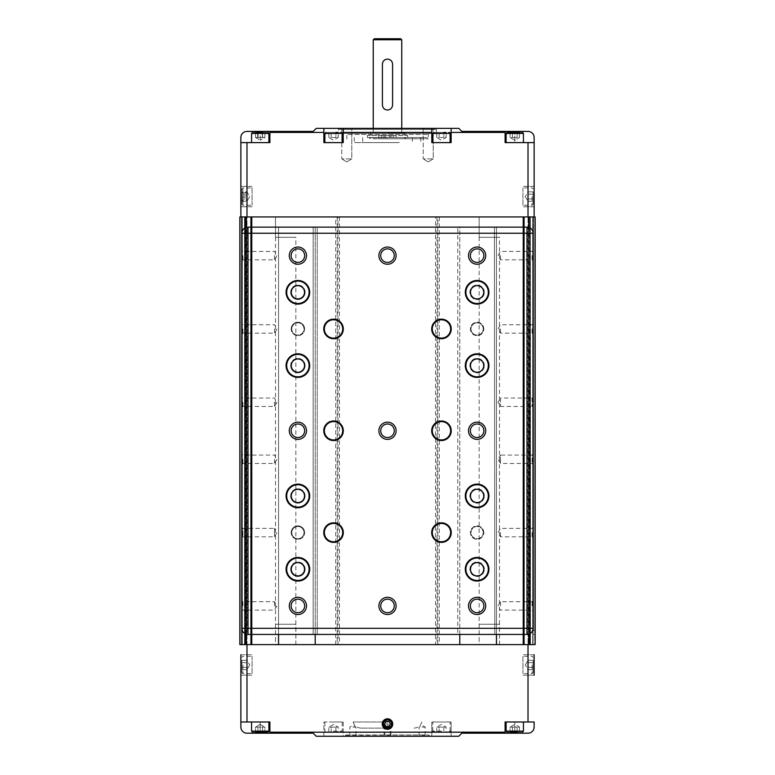 <?xml version="1.0" encoding="UTF-8"?>
<svg xmlns="http://www.w3.org/2000/svg" width="775" height="775" viewBox="0 0 775 775"><rect width="100%" height="100%" fill="white"/><g stroke="black" fill="none" stroke-linecap="round" stroke-linejoin="round"><path stroke-width="0.58" stroke-dasharray="3.88 2.91" d="M275.493 237.305L295.856 237.305L275.493 237.305L275.493 216.942L295.856 216.942L275.493 216.942L295.856 216.942L275.493 216.942L275.493 644.606L295.856 644.606L275.493 644.606L295.856 644.606L295.856 624.243L275.493 624.243L295.856 624.243M479.144 237.305L499.507 237.305L479.144 237.305L479.144 216.942L499.507 216.942L479.144 216.942L499.507 216.942L479.144 216.942L479.144 644.606L499.507 644.606L479.144 644.606L499.507 644.606L499.507 624.243L479.144 624.243L499.507 624.243M315.202 227.123L278.545 227.123L278.545 644.606L315.202 644.606L315.202 227.123L315.202 634.425M496.455 227.123L459.798 227.123L459.798 644.606L496.455 644.606L496.455 227.123L496.455 634.425L457.763 634.425L457.763 227.123L496.455 227.123L496.455 634.425L496.455 227.123L527 227.123A6.113 6.113 0 0 1 533.113 233.236L533.113 628.312A6.113 6.113 0 0 1 527 634.425L496.455 634.425M337.183 216.942L337.183 644.606L239.853 644.606L250.645 644.606L239.853 644.606L245.559 644.606L239.853 644.606L239.853 216.942L252.069 216.942L239.853 216.942L239.853 644.606L239.853 216.942L535.147 216.942L528.627 216.942L535.147 216.942L535.147 644.606L437.817 644.606L437.817 216.942M532.706 644.606L529.441 644.606L532.706 644.606L532.706 216.942L532.706 644.606M528.627 644.606L528.017 644.606L528.627 644.606L528.424 216.942L528.627 644.606M496.455 644.606L528.017 644.606L528.017 216.942L528.017 644.606L240.87 644.606L246.983 644.606L246.983 216.942L246.373 216.942L246.983 216.942L246.983 644.606L278.545 644.606M251.052 644.606L251.052 216.942L251.052 644.606M251.458 644.606L252.069 644.606L251.458 644.606L251.458 216.942L251.458 644.606M337.183 644.606L338.026 644.606L338.026 216.942M339.469 216.942L339.469 644.606L338.026 644.606M339.469 644.606L435.531 644.606L435.531 216.942M436.974 216.942L436.974 644.606L435.531 644.606M436.974 644.606L437.817 644.606M534.74 644.606L530.458 644.606L534.74 644.606L534.74 216.942L530.458 216.942L534.74 216.942L535.147 634.425L535.147 630.792L533.52 630.608L534.74 630.608L534.74 216.942L534.74 644.606M530.052 644.606L530.458 216.942L529.645 216.942L530.052 644.606M529.645 644.606L523.948 644.606L529.645 644.606L529.645 216.942L524.355 216.942L529.645 216.942L529.645 644.606M523.542 644.606L522.931 644.606L523.542 644.606L523.542 216.942L524.355 216.942L523.338 216.942L523.542 644.606M522.931 216.942L522.931 644.606L522.931 216.942M241.887 216.942L241.887 644.606L241.887 216.942M245.966 216.942L245.966 644.606M244.948 216.942L244.948 644.606L244.948 216.942M252.069 216.942L252.069 644.606L252.069 216.942M239.853 216.942L239.853 644.606L239.853 216.942M535.147 644.606L535.147 216.942L535.147 644.606M459.798 634.425L459.798 227.123M533.055 634.425L533.055 644.606L533.113 630.792L533.055 634.425L535.147 634.425L533.055 634.425M533.113 216.942L533.113 633.156L533.113 216.942M278.545 227.123L278.545 634.425L278.545 227.123L317.237 227.123L317.237 634.425L313.168 634.425L313.168 227.123L313.168 634.425L278.545 634.425L278.545 227.123L248 227.123A6.113 6.113 0 0 0 241.887 233.236L241.887 628.312A6.113 6.113 0 0 0 248 634.425L278.545 634.425M523.948 216.942L523.948 644.606L523.948 216.942M529.034 644.606L529.034 216.942M494.411 227.123L494.828 634.425L494.411 227.123M484.336 495.942A7.227 7.227 0 0 0 473.486 489.684A7.227 7.227 0 0 0 473.486 502.2A7.227 7.227 0 0 0 484.336 495.942A7.227 7.227 0 0 1 473.486 502.2A7.227 7.227 0 0 1 473.486 489.684A7.227 7.227 0 0 1 484.336 495.942M484.336 569.257A7.227 7.227 0 0 0 473.486 562.999A7.227 7.227 0 0 0 473.486 575.515A7.227 7.227 0 0 0 484.336 569.257A7.227 7.227 0 0 1 473.486 575.515A7.227 7.227 0 0 1 473.486 562.999A7.227 7.227 0 0 1 484.336 569.257M484.336 365.606A7.227 7.227 0 0 0 473.486 359.348A7.227 7.227 0 0 0 473.486 371.864A7.227 7.227 0 0 0 484.336 365.606A7.227 7.227 0 0 1 473.486 371.864A7.227 7.227 0 0 1 473.486 359.348A7.227 7.227 0 0 1 484.336 365.606M484.336 292.291A7.227 7.227 0 0 0 473.486 286.033A7.227 7.227 0 0 0 473.486 298.559A7.227 7.227 0 0 0 484.336 292.291A7.227 7.227 0 0 1 473.486 298.559A7.227 7.227 0 0 1 473.486 286.033A7.227 7.227 0 0 1 484.336 292.291M483.823 532.599A6.723 6.723 0 0 0 473.748 526.777A6.723 6.723 0 0 0 473.748 538.422A6.723 6.723 0 0 0 483.823 532.599A6.723 6.723 0 0 1 473.748 538.422A6.723 6.723 0 0 1 473.748 526.777A6.723 6.723 0 0 1 483.823 532.599M483.823 328.949A6.723 6.723 0 0 0 473.748 323.127A6.723 6.723 0 0 0 473.748 334.771A6.723 6.723 0 0 0 483.823 328.949A6.723 6.723 0 0 1 473.748 334.771A6.723 6.723 0 0 1 473.748 323.127A6.723 6.723 0 0 1 483.823 328.949M304.614 328.949A6.723 6.723 0 0 0 297.891 322.226A6.723 6.723 0 0 0 291.177 328.949A6.723 6.723 0 0 0 297.891 335.672A6.723 6.723 0 0 0 304.614 328.949M304.614 532.599A6.723 6.723 0 0 0 297.891 525.876A6.723 6.723 0 0 0 291.177 532.599A6.723 6.723 0 0 0 297.891 539.322A6.723 6.723 0 0 0 304.614 532.599M305.127 569.257A7.227 7.227 0 0 0 297.891 562.03A7.227 7.227 0 0 0 290.664 569.257A7.227 7.227 0 0 0 297.891 576.484A7.227 7.227 0 0 0 305.127 569.257M305.127 292.291A7.227 7.227 0 0 0 297.891 285.064A7.227 7.227 0 0 0 290.664 292.291A7.227 7.227 0 0 0 297.891 299.528A7.227 7.227 0 0 0 305.127 292.291M305.127 365.606A7.227 7.227 0 0 0 297.891 358.379A7.227 7.227 0 0 0 290.664 365.606A7.227 7.227 0 0 0 297.891 372.833A7.227 7.227 0 0 0 305.127 365.606M305.127 495.942A7.227 7.227 0 0 0 297.891 488.715A7.227 7.227 0 0 0 290.664 495.942A7.227 7.227 0 0 0 297.891 503.169A7.227 7.227 0 0 0 305.127 495.942M317.237 634.425L317.237 227.123L457.763 227.123L457.763 634.425L317.237 634.425M290.664 495.942A7.227 7.227 0 0 1 301.514 489.684A7.227 7.227 0 0 1 301.514 502.2A7.227 7.227 0 0 1 290.664 495.942M290.664 365.606A7.227 7.227 0 0 1 301.514 359.348A7.227 7.227 0 0 1 301.514 371.864A7.227 7.227 0 0 1 290.664 365.606M290.664 292.291A7.227 7.227 0 0 1 301.514 286.033A7.227 7.227 0 0 1 301.514 298.559A7.227 7.227 0 0 1 290.664 292.291M290.664 569.257A7.227 7.227 0 0 1 301.514 562.999A7.227 7.227 0 0 1 301.514 575.515A7.227 7.227 0 0 1 290.664 569.257M533.113 459.284L533.113 464.516L533.113 454.063L532.096 455.08L532.096 463.498L532.096 455.08L500.524 455.08L500.524 463.498L500.524 455.08L497.996 459.284L500.524 463.498L532.096 463.498L533.113 464.516M533.113 532.599L533.113 537.831L533.113 532.599M533.113 605.914L533.113 600.683L533.113 605.914M533.113 402.264L533.113 397.032L532.096 398.059L532.096 406.478L532.096 398.059L500.524 398.059L500.524 406.478L500.524 398.059L497.996 402.264L500.524 406.478L532.096 406.478L533.113 407.495M533.113 328.949L533.113 334.18L533.113 328.949M533.113 255.634L533.113 260.865L533.113 255.634M532.096 255.634L532.096 259.848L532.096 255.634M500.524 255.634L500.524 259.848L500.524 255.634M532.096 532.599L532.096 536.813L532.096 532.599M500.524 532.599L500.524 536.813L500.524 532.599M532.096 328.949L532.096 333.163L532.096 328.949M500.524 328.949L500.524 333.163L500.524 328.949M532.096 605.914L532.096 601.7L532.096 605.914M500.524 605.914L500.524 601.7L500.524 605.914M242.904 459.284L242.904 463.498L242.904 459.284M241.887 459.284L241.887 464.516L241.887 459.284M241.887 328.949L241.887 334.18L241.887 328.949M241.887 402.264L241.887 397.032L241.887 402.264M241.887 255.634L241.887 260.865L241.887 255.634M241.887 605.914L241.887 600.683L241.887 605.914M241.887 537.831L242.904 536.813L274.476 536.813L277.004 532.599L274.476 528.395L274.476 536.813L274.476 528.395L242.904 528.395L242.904 536.813L242.904 528.395L241.887 527.368L241.887 532.599M274.476 459.284L274.476 463.498L274.476 459.284M242.904 328.949L242.904 333.163L242.904 328.949M274.476 328.949L274.476 333.163L274.476 328.949M242.904 402.264L242.904 406.478L242.904 402.264M274.476 402.264L274.476 406.478L274.476 402.264M242.904 605.914L242.904 601.7L242.904 605.914M274.476 605.914L274.476 601.7L274.476 605.914M242.904 255.634L242.904 259.848L242.904 255.634M274.476 255.634L274.476 259.848L274.476 255.634M291.274 495.942A6.617 6.617 0 0 0 301.204 501.677A6.617 6.617 0 0 0 301.204 490.207A6.617 6.617 0 0 0 291.274 495.942M483.726 292.291A6.617 6.617 0 0 0 473.796 286.566A6.617 6.617 0 0 0 473.796 298.026A6.617 6.617 0 0 0 483.726 292.291M483.726 365.606A6.617 6.617 0 0 0 473.796 359.871A6.617 6.617 0 0 0 473.796 371.341A6.617 6.617 0 0 0 483.726 365.606M291.274 365.606A6.617 6.617 0 0 0 301.204 371.341A6.617 6.617 0 0 0 301.204 359.871A6.617 6.617 0 0 0 291.274 365.606M291.274 292.291A6.617 6.617 0 0 0 301.204 298.026A6.617 6.617 0 0 0 301.204 286.566A6.617 6.617 0 0 0 291.274 292.291M483.726 569.257A6.617 6.617 0 0 0 473.796 563.522A6.617 6.617 0 0 0 473.796 574.992A6.617 6.617 0 0 0 483.726 569.257M483.726 495.942A6.617 6.617 0 0 0 473.796 490.207A6.617 6.617 0 0 0 473.796 501.677A6.617 6.617 0 0 0 483.726 495.942M291.274 569.257A6.617 6.617 0 0 0 301.204 574.992A6.617 6.617 0 0 0 301.204 563.522A6.617 6.617 0 0 0 291.274 569.257M380.728 430.774A6.772 6.772 0 0 0 390.881 436.635A6.772 6.772 0 0 0 390.881 424.913A6.772 6.772 0 0 0 380.728 430.774M470.338 430.774A6.772 6.772 0 0 0 480.49 436.635A6.772 6.772 0 0 0 480.49 424.913A6.772 6.772 0 0 0 470.338 430.774M291.129 430.774A6.772 6.772 0 0 0 301.281 436.635A6.772 6.772 0 0 0 301.281 424.913A6.772 6.772 0 0 0 291.129 430.774M291.129 605.914A6.772 6.772 0 0 0 301.281 611.775A6.772 6.772 0 0 0 301.281 600.053A6.772 6.772 0 0 0 291.129 605.914M380.728 255.634A6.772 6.772 0 0 0 390.881 261.495A6.772 6.772 0 0 0 390.881 249.773A6.772 6.772 0 0 0 380.728 255.634M380.728 605.914A6.772 6.772 0 0 0 390.881 611.775A6.772 6.772 0 0 0 390.881 600.053A6.772 6.772 0 0 0 380.728 605.914M291.129 255.634A6.772 6.772 0 0 0 301.281 261.495A6.772 6.772 0 0 0 301.281 249.773A6.772 6.772 0 0 0 291.129 255.634M470.338 605.914A6.772 6.772 0 0 0 480.49 611.775A6.772 6.772 0 0 0 480.49 600.053A6.772 6.772 0 0 0 470.338 605.914M470.338 255.634A6.772 6.772 0 0 0 480.49 261.495A6.772 6.772 0 0 0 480.49 249.773A6.772 6.772 0 0 0 470.338 255.634M309.099 365.606A11.199 11.199 0 0 0 292.291 355.909A11.199 11.199 0 0 0 292.291 375.303A11.199 11.199 0 0 0 309.099 365.606M309.099 292.291A11.199 11.199 0 0 0 292.291 282.594A11.199 11.199 0 0 0 292.291 301.998A11.199 11.199 0 0 0 309.099 292.291M309.099 569.257A11.199 11.199 0 0 1 292.291 578.954A11.199 11.199 0 0 1 292.291 559.56A11.199 11.199 0 0 1 309.099 569.257M432.305 532.599A9.164 9.164 0 0 0 446.051 540.533A9.164 9.164 0 0 0 446.051 524.665A9.164 9.164 0 0 0 432.305 532.599M309.099 495.942A11.199 11.199 0 0 1 292.291 505.639A11.199 11.199 0 0 1 292.291 486.245A11.199 11.199 0 0 1 309.099 495.942M432.305 430.774A9.164 9.164 0 0 0 446.051 438.708A9.164 9.164 0 0 0 446.051 422.84A9.164 9.164 0 0 0 432.305 430.774M465.901 292.291A11.199 11.199 0 0 1 482.709 282.594A11.199 11.199 0 0 1 482.709 301.998A11.199 11.199 0 0 1 465.901 292.291M432.305 328.949A9.164 9.164 0 0 0 446.051 336.883A9.164 9.164 0 0 0 446.051 321.015A9.164 9.164 0 0 0 432.305 328.949M465.901 365.606A11.199 11.199 0 0 1 482.709 355.909A11.199 11.199 0 0 1 482.709 375.303A11.199 11.199 0 0 1 465.901 365.606M342.695 430.774A9.164 9.164 0 0 1 328.949 438.708A9.164 9.164 0 0 1 328.949 422.84A9.164 9.164 0 0 1 342.695 430.774M465.901 569.257A11.199 11.199 0 0 0 482.709 578.954A11.199 11.199 0 0 0 482.709 559.56A11.199 11.199 0 0 0 465.901 569.257M342.695 328.949A9.164 9.164 0 0 1 328.949 336.883A9.164 9.164 0 0 1 328.949 321.015A9.164 9.164 0 0 1 342.695 328.949M465.901 495.942A11.199 11.199 0 0 0 482.709 505.639A11.199 11.199 0 0 0 482.709 486.245A11.199 11.199 0 0 0 465.901 495.942M342.695 532.599A9.164 9.164 0 0 1 328.949 540.533A9.164 9.164 0 0 1 328.949 524.665A9.164 9.164 0 0 1 342.695 532.599M291.177 328.949A6.723 6.723 0 0 1 301.252 323.127A6.723 6.723 0 0 1 301.252 334.771A6.723 6.723 0 0 1 291.177 328.949M291.787 328.949A6.113 6.113 0 0 0 300.952 334.238A6.113 6.113 0 0 0 300.952 323.659A6.113 6.113 0 0 0 291.787 328.949A6.113 6.113 0 0 1 300.952 323.659A6.113 6.113 0 0 1 300.952 334.238A6.113 6.113 0 0 1 291.787 328.949M291.177 532.599A6.723 6.723 0 0 1 301.252 526.777A6.723 6.723 0 0 1 301.252 538.422A6.723 6.723 0 0 1 291.177 532.599M291.787 532.599A6.113 6.113 0 0 0 300.952 537.889A6.113 6.113 0 0 0 300.952 527.31A6.113 6.113 0 0 0 291.787 532.599A6.113 6.113 0 0 0 300.952 537.889A6.113 6.113 0 0 0 300.952 527.31A6.113 6.113 0 0 0 291.787 532.599M483.213 328.949A6.113 6.113 0 0 0 474.048 323.659A6.113 6.113 0 0 0 474.048 334.238A6.113 6.113 0 0 0 483.213 328.949A6.113 6.113 0 0 0 474.048 323.659A6.113 6.113 0 0 0 474.048 334.238A6.113 6.113 0 0 0 483.213 328.949M483.213 532.599A6.113 6.113 0 0 1 474.048 537.889A6.113 6.113 0 0 1 474.048 527.31A6.113 6.113 0 0 1 483.213 532.599A6.113 6.113 0 0 0 474.048 527.31A6.113 6.113 0 0 0 474.048 537.889A6.113 6.113 0 0 0 483.213 532.599M275.493 624.243L275.493 644.606L295.856 644.606L295.856 237.305M479.144 624.243L479.144 644.606L499.507 644.606L499.507 237.305M534.13 216.942L240.87 216.942L534.13 216.942L534.13 137.524A6.113 6.113 0 0 0 528.017 131.411L505.106 131.411L505.106 132.428L269.894 132.428L269.894 131.411L313.168 131.411L316.219 128.359L458.781 128.359L461.832 131.411L505.106 131.411L505.106 142.61L534.13 142.61M340.661 128.359L352.877 128.359L340.661 128.359L352.877 128.359L340.661 128.359L341.765 129.454L351.772 129.454L341.765 129.454L340.661 128.359M422.123 128.359L434.339 128.359L422.123 128.359L434.339 128.359L422.123 128.359L423.228 129.454L433.235 129.454L423.228 129.454L422.123 128.359M423.228 129.454L433.235 129.454L423.228 129.454L423.228 158.904L433.235 158.904L423.228 158.904L433.235 158.904L423.228 158.904L423.228 129.454M341.765 129.454L351.772 129.454L341.765 129.454L341.765 158.904L351.772 158.904L341.765 158.904L351.772 158.904L341.765 158.904L341.765 129.454M399.28 142.61L354.262 142.61L399.28 142.61M396.296 142.61L362.7 142.61L396.296 142.61M343.209 128.359L343.209 142.61L323.863 142.61L323.863 128.359M333.531 142.61L342.192 142.61L333.531 142.61M252.069 187.879L252.069 206.76L252.069 187.879M252.069 189.73L252.069 205.23L252.069 189.73M451.137 128.359L451.137 142.61L431.791 142.61L431.791 128.359M449.781 142.61L432.808 142.61L449.781 142.61M522.931 205.278L522.931 186.397L522.931 205.278M522.931 203.428L522.931 187.928L522.931 203.428M428.226 161.907L423.228 158.904L428.226 161.907L433.235 158.904L433.235 129.454L434.339 128.359L433.235 129.454L433.235 158.904L428.226 161.907M346.774 161.907L341.765 158.904L346.774 161.907L351.772 158.904L351.772 129.454L352.877 128.359L351.772 129.454L351.772 158.904L346.774 161.907M385.766 135.48L407.631 135.48L367.369 135.48L385.766 135.48L385.766 137.524L368.968 137.524L406.032 137.524L371.002 137.524L385.766 137.524L385.766 135.48L389.234 135.48L389.234 137.524L407.631 137.524L367.369 137.524L389.234 137.524L389.234 135.48L385.766 135.48M381.271 135.48L384.729 135.48L381.271 135.48L381.271 137.524L384.729 137.524L381.271 137.524M390.271 135.48L393.729 135.48L390.271 135.48L390.271 137.524L393.729 137.524L390.271 137.524M396.151 135.48L396.151 137.524L396.151 135.48M378.849 137.524L378.849 135.48L378.849 137.524M393.729 135.48L393.729 137.524M384.729 135.48L384.729 137.524M387.5 137.727L370.188 137.727L387.5 137.727M378.704 137.524L412.3 137.524L378.704 137.524M381.368 138.744L404.812 138.744L381.368 138.744M373.492 137.524L427.006 137.524L373.492 137.524M373.066 138.744L428.226 138.744L373.066 138.744M375.72 137.524L420.738 137.524L375.72 137.524M241.887 196.579L241.887 204.213L241.887 196.579M241.887 194.225L241.887 201.277L241.887 191.871L241.887 194.225L246.983 194.225L246.983 191.871L246.983 194.225L241.887 194.225M241.887 201.277L246.983 201.277L249.695 196.579L246.983 191.871L241.887 191.871M246.983 198.933L246.983 194.225L246.983 198.933L241.887 198.933L246.983 198.933L246.983 201.277L246.983 198.933M241.887 204.145L241.887 188.945L241.887 204.145M241.887 200.279L241.887 192.219L241.887 200.279L246.983 200.279L246.983 192.219L241.887 192.219M246.983 195.92L241.887 195.92M241.887 197.237L246.983 197.237L246.983 200.938L246.983 200.279L246.983 200.938L241.887 200.938M246.983 197.237L246.983 192.219L246.983 192.878L241.887 192.878M533.113 196.579L533.113 204.213L533.113 196.579M533.113 198.933L533.113 191.871L533.113 201.277L533.113 191.871L528.017 191.871L528.017 198.933L533.113 198.933L533.113 201.277L533.113 198.933L528.017 198.933L528.017 201.277L528.017 194.225L533.113 194.225L533.113 198.933L528.017 198.933L528.017 201.277L533.113 201.277L528.017 201.277L528.017 198.933L533.113 198.933M528.017 194.225L533.113 194.225L533.113 191.871L528.017 191.871L528.017 194.225L528.017 191.871L525.305 196.579L528.017 191.871L528.017 198.933L528.017 194.225L533.113 194.225L528.017 194.225M514.784 132.428L507.141 132.428L522.418 132.428L510.076 132.428L519.482 132.428L510.076 132.428L510.076 137.524L517.128 137.524L517.128 132.428L517.128 137.524L512.43 137.524L512.43 132.428L512.43 137.524L510.076 137.524L512.43 137.524L512.43 132.428L512.43 137.524L510.076 137.524L510.076 132.428L514.784 132.428L514.784 142.61L505.106 142.61L514.784 142.61L514.784 131.411M519.482 137.524L519.482 132.428L519.482 137.524L512.43 137.524L517.128 137.524L517.128 132.428L517.128 137.524L519.482 137.524L514.784 140.236L510.076 137.524L514.784 140.236L519.482 137.524M260.216 132.428L267.859 132.428L252.582 132.428L260.216 132.428L260.216 142.61L240.87 142.61L269.894 142.61L269.894 132.428M257.872 132.428L264.924 132.428L255.517 132.428L257.872 132.428L257.872 137.524L255.517 137.524L257.872 137.524L257.872 132.428M262.764 137.524L255.517 137.524L255.517 132.428L264.914 132.428L264.924 137.524L257.872 137.524L262.57 137.524L262.57 132.428L262.57 137.524L264.924 137.524L260.216 140.236L264.924 137.524L262.764 137.524L262.764 132.428L255.517 132.428L255.517 137.524L260.216 140.236L255.517 137.524L264.914 137.524L264.914 132.428L255.517 132.428M259.799 142.61L268.877 142.61L259.799 142.61M262.367 137.524L262.367 132.428M257.668 137.524L257.668 132.428M258.065 137.524L258.065 132.428M436.761 132.428L446.168 132.428L436.761 132.428L436.761 137.524L443.823 137.524L443.823 132.428L446.168 132.428L446.168 137.524L443.823 137.524L446.168 137.524L441.469 140.236L436.761 137.524L439.115 137.524L439.115 132.428L439.115 137.524L443.823 137.524L443.823 132.428M328.832 132.428L338.239 132.428L328.832 132.428L328.832 137.524L335.885 137.524L335.885 132.428L338.239 132.428L338.239 137.524L335.885 137.524L338.239 137.524L333.531 140.236L328.832 137.524L331.177 137.524L331.177 132.428L331.177 137.524L335.885 137.524L335.885 132.428M269.894 131.411L269.894 142.61L269.894 131.411L246.983 131.411A6.113 6.113 0 0 0 240.87 137.524L240.87 142.61L269.894 142.61L260.216 142.61L260.216 131.411M337.609 128.359L437.391 128.359L337.609 128.359L338.627 129.377L436.373 129.377L338.627 129.377L338.627 133.445L436.373 133.445L338.627 133.445M505.106 132.428L505.106 131.411M240.87 216.942L240.87 142.61M240.87 196.579L240.87 206.76L240.87 196.579M534.13 196.579L534.13 206.76L534.13 196.579M345.757 133.445L429.243 133.445L345.757 133.445L346.774 134.463L428.226 134.463L346.774 134.463L346.774 138.744L347.994 137.524M401.76 39.767L373.24 39.767M374.267 38.75L400.733 38.75M387.5 132.428L370.799 132.428L387.5 132.428M383.896 60.605A5.096 5.096 0 0 0 382.404 64.209L382.404 104.935A5.096 5.096 0 0 0 392.198 106.892A5.096 5.096 0 0 0 392.596 104.935L392.596 64.209A5.096 5.096 0 0 0 385.543 59.51M387.5 133.038L404.812 133.038L387.5 133.038M315.202 644.606L459.798 644.606M528.017 644.606L534.13 644.606L528.017 644.606L528.017 721.99L505.106 721.99L505.106 733.198L461.832 733.198L458.781 736.25L451.137 736.25L451.137 732.181L505.106 732.181M252.069 673.669L252.069 654.788L252.069 673.669M252.069 671.818L252.069 656.318L252.069 671.818M451.137 732.181L451.137 721.99L431.791 721.99L431.791 736.25L343.209 736.25L343.209 721.99L323.863 721.99L323.863 736.25L343.209 736.25L343.209 721.99L323.863 721.99L323.863 736.25L316.219 736.25L313.168 733.198L269.894 733.198L269.894 732.181L323.863 732.181M333.531 721.99L342.192 721.99L333.531 721.99M451.137 721.99L431.791 721.99L431.791 736.25L451.137 736.25L451.137 721.99M449.781 721.99L432.808 721.99L449.781 721.99M522.931 656.28L522.931 675.151L522.931 656.28M522.931 658.13L522.931 673.63L522.931 658.13M383.615 725.642L383.286 724.034A4.214 4.214 0 0 1 387.5 719.82A4.214 4.214 0 0 1 391.714 724.034A4.214 4.214 0 0 1 387.5 728.238A4.214 4.214 0 0 1 383.286 724.034L389.108 727.919M384.565 724.034L386.028 726.572L388.972 726.572L390.435 724.034L388.972 721.486L386.028 721.486L384.565 724.034M252.582 732.181L251.565 731.154L268.877 731.154L251.565 731.154L268.877 731.154L267.859 732.181L252.582 732.181L267.859 732.181L255.517 732.181L257.872 732.181L255.517 732.181L255.517 727.086L262.57 727.086L262.57 732.181L257.872 732.181L264.924 732.181L255.517 732.181L264.924 732.181L264.924 727.086L262.57 727.086L264.924 727.086L262.57 727.086L262.57 732.181L262.57 727.086L257.872 727.086L257.872 732.181L257.872 727.086L255.517 727.086L264.924 727.086L264.924 732.181M260.216 732.181L260.216 721.99L251.565 721.99L268.877 721.99L240.87 721.99L240.87 727.086A6.113 6.113 0 0 0 246.983 733.198L269.894 733.198L269.894 721.99L240.87 721.99L269.894 721.99L260.216 721.99L260.216 733.198M262.57 732.181L262.57 727.086L255.517 727.086L260.216 724.373L255.517 727.086L255.517 732.181M257.872 727.086L257.872 732.181L257.872 727.086M333.531 732.181L341.174 732.181L333.531 732.181M335.885 732.181L328.832 732.181L338.239 732.181L335.885 732.181L335.885 727.086L338.239 727.086L335.885 727.086L335.885 732.181M328.832 732.181L328.832 727.086L333.531 724.373L338.239 727.086L338.239 732.181M331.177 727.086L335.885 727.086L331.177 727.086L331.177 732.181L331.177 727.086L328.832 727.086L331.177 727.086M441.469 732.181L433.826 732.181L441.469 732.181M443.823 732.181L436.761 732.181L446.168 732.181L443.823 732.181L443.823 727.086L446.168 727.086L443.823 727.086L443.823 732.181M436.761 732.181L436.761 727.086L441.469 724.373L446.168 727.086L446.168 732.181M439.115 727.086L443.823 727.086L439.115 727.086L439.115 732.181L439.115 727.086L436.761 727.086L439.115 727.086M514.784 732.181L510.076 732.181L512.43 732.181L510.076 732.181L510.076 727.086L517.128 727.086L517.128 732.181L512.43 732.181L519.482 732.181L507.141 732.181L522.418 732.181L514.784 732.181L514.784 721.99L506.123 721.99L534.13 721.99L505.106 721.99L514.784 721.99L514.784 733.198L528.017 733.198A6.113 6.113 0 0 0 534.13 727.086L534.13 721.99L528.017 721.99M517.128 732.181L517.128 727.086L510.076 727.086L514.784 724.373L519.482 727.086L517.128 727.086L519.482 727.086L519.482 732.181L510.076 732.181L519.482 732.181L519.482 727.086L517.128 727.086L517.128 732.181L517.128 727.086L512.43 727.086L512.43 732.181L512.43 727.086L510.076 727.086L519.482 727.086L514.784 724.373L510.076 727.086L510.076 732.181M512.43 727.086L512.43 732.181L512.43 727.086M346.367 735.233L428.933 734.942L346.067 734.942L344.759 736.25L430.241 736.25L344.759 736.25M422.084 727.086L425.175 727.086L422.084 727.086M422.084 735.233L425.175 735.233L422.084 735.233M387.083 727.086L390.174 727.086L387.083 727.086M387.083 735.233L390.174 735.233L387.083 735.233M352.848 727.086L355.938 727.086L352.848 727.086M352.848 735.233L355.938 735.233L352.848 735.233M387.849 727.086L390.939 727.086L387.849 727.086M387.849 735.233L390.939 735.233L387.849 735.233M533.113 664.969L533.113 672.613L533.113 664.969M533.113 662.625L533.113 669.678L533.113 660.271L533.113 669.678L528.017 669.678L528.017 662.625L533.113 662.625L533.113 660.271L533.113 662.625L528.017 662.625L528.017 660.271L528.017 667.323L533.113 667.323L533.113 662.625L528.017 662.625L528.017 660.271L533.113 660.271L528.017 660.271L528.017 662.625L533.113 662.625M528.017 667.323L533.113 667.323L533.113 669.678L528.017 669.678L528.017 667.323L528.017 669.678L525.305 664.969L528.017 669.678L528.017 662.625L528.017 667.323L533.113 667.323L528.017 667.323M241.887 664.969L241.887 672.613L241.887 664.969M241.887 667.323L241.887 660.271L241.887 669.678L241.887 660.271L246.983 660.271L246.983 667.323L241.887 667.323L241.887 669.678L241.887 667.323L246.983 667.323L246.983 669.678L246.983 662.625L241.887 662.625L241.887 667.323L246.983 667.323L246.983 669.678L241.887 669.678L246.983 669.678L246.983 667.323L241.887 667.323M246.983 662.625L241.887 662.625L241.887 660.271L246.983 660.271L246.983 662.625L246.983 660.271L249.695 664.969L246.983 660.271L246.983 667.323L246.983 662.625L241.887 662.625L246.983 662.625M269.894 732.181L269.894 733.198M343.209 732.181L431.791 732.181M505.106 733.198L505.106 721.99L505.106 733.198L514.784 733.198M240.87 654.788L252.069 654.788L240.87 654.788L240.87 675.151L252.069 675.151L240.87 675.151L240.87 664.969M534.13 654.788L522.931 654.788L534.13 654.788L534.13 675.151L534.13 654.788L534.13 675.151L534.13 654.788L534.13 675.151L522.931 675.151L534.13 675.151M387.791 728.103L361.024 728.103L387.791 728.103M387.878 721.99L353.138 721.99L387.878 721.99M388.507 724.034C386.318 727.473 386.318 720.585 388.507 724.034M383.286 724.034A4.214 4.214 0 0 0 387.5 728.238A4.214 4.214 0 0 0 391.714 724.034A4.214 4.214 0 0 0 387.5 719.82A4.214 4.214 0 0 0 383.286 724.034M245.966 634.076L245.966 227.472M240.26 216.942L240.26 644.606L240.26 216.942M241.48 644.606L241.48 216.942L241.48 644.606M242.294 216.942L242.294 644.606L242.294 216.942M245.559 644.606L245.559 216.942L245.559 644.606M246.373 216.942L246.373 644.606L246.373 216.942M246.576 644.606L246.576 216.942L246.576 644.606M244.542 644.606L244.542 216.942L244.542 644.606M245.355 216.942L245.355 644.606L245.355 216.942M250.645 644.606L250.645 216.942L250.645 644.606M251.662 644.606L251.662 216.942L251.662 644.606M335.74 644.606L335.74 216.942M439.26 216.942L439.26 644.606M533.52 630.608L533.52 216.942L533.52 630.608M530.458 216.942L530.458 644.606L530.458 216.942M524.355 644.606L524.355 216.942L524.355 644.606M523.338 644.606L523.338 216.942L523.338 644.606M529.441 644.606L529.441 216.942L529.441 644.606M528.424 216.942L528.424 644.606L528.424 216.942M529.034 227.472L529.034 634.076M391.859 137.524L391.859 135.48M383.141 135.48L383.141 137.524M242.904 196.579L242.904 205.23L242.904 196.579M242.904 205.152L242.904 187.928L242.904 205.152M532.096 196.579L532.096 205.23L532.096 196.579M522.418 132.428L523.435 133.445L506.123 133.445L514.784 133.445L506.123 133.445L507.141 132.428M260.216 133.445L268.877 133.445L260.216 133.445M267.859 132.428L268.877 133.445L251.565 133.445L252.582 132.428M450.12 133.445L432.808 133.445M342.192 133.445L324.88 133.445M528.017 216.942L528.017 142.61M246.983 142.61L246.983 216.942M333.531 731.154L342.192 731.154L333.531 731.154M441.469 731.154L432.808 731.154L441.469 731.154M507.141 732.181L506.123 731.154L523.435 731.154L506.123 731.154L523.435 731.154L522.418 732.181M532.096 664.969L532.096 673.63L532.096 664.969M242.904 664.969L242.904 673.63L242.904 664.969M246.983 644.606L246.983 721.99M533.113 250.412L532.096 251.429L500.524 251.429L497.996 255.634L500.524 259.848L532.096 259.848L533.113 260.865M533.113 527.368L532.096 528.395L500.524 528.395L497.996 532.599L500.524 536.813L532.096 536.813L533.113 537.831M533.113 323.727L532.096 324.744L500.524 324.744L497.996 328.949L500.524 333.163L532.096 333.163L533.113 334.18M533.113 600.683L532.096 601.7L500.524 601.7L497.996 605.914L500.524 610.128L532.096 610.128L533.113 611.146M241.887 464.516L242.904 463.498L274.476 463.498L277.004 459.284L274.476 455.08L242.904 455.08L241.887 454.063M241.887 334.18L242.904 333.163L274.476 333.163L277.004 328.949L274.476 324.744L242.904 324.744L241.887 323.727M241.887 407.495L242.904 406.478L274.476 406.478L277.004 402.264L274.476 398.059L242.904 398.059L241.887 397.032M241.887 611.146L242.904 610.128L274.476 610.128L277.004 605.914L274.476 601.7L242.904 601.7L241.887 600.683M241.887 260.865L242.904 259.848L274.476 259.848L277.004 255.634L274.476 251.429L242.904 251.429L241.887 250.412M367.369 135.48L367.369 137.524M407.631 135.48L407.631 137.524M404.812 137.727L404.812 138.744L406.032 137.524M370.188 137.727L370.188 138.744L368.968 137.524M429.243 133.445L428.226 134.463L428.226 138.744L427.006 137.524M362.7 137.524L362.7 142.61M412.3 137.524L412.3 142.61M354.262 137.524L354.262 142.61M420.738 137.524L420.738 142.61M242.904 187.928L241.887 188.945L242.904 187.928L252.069 187.928L242.904 187.928M242.904 205.23L241.887 204.213L242.904 205.23L252.069 205.23L242.904 205.23M247.322 200.696L249.695 196.579L247.322 192.462M532.096 205.23L533.113 204.213L532.096 205.23L522.931 205.23L532.096 205.23M532.096 187.928L533.113 188.945L532.096 187.928L522.931 187.928L532.096 187.928M525.305 196.579L528.017 201.277L525.305 196.579M506.123 133.445L506.123 142.61M523.435 133.445L523.435 142.61M251.565 133.445L251.565 142.61M268.877 133.445L268.877 142.61M436.373 133.445L436.373 129.377L437.391 128.359M534.13 186.397L522.931 186.397L534.13 186.397M534.13 206.76L522.931 206.76L534.13 206.76M252.069 186.397L240.87 186.397L252.069 186.397M252.069 206.76L240.87 206.76L252.069 206.76M401.76 132.428L401.76 128.359M373.24 132.428L373.24 128.359M370.799 132.428L370.188 135.48M404.201 132.428L404.812 135.48M260.216 724.373L264.924 727.086L260.216 724.373M268.877 731.154L268.877 721.99M251.565 731.154L251.565 721.99M342.192 721.99L342.192 731.154L341.174 732.181M324.88 721.99L324.88 731.154L325.897 732.181M450.12 731.154L450.12 721.99M432.808 731.154L432.808 721.99M523.435 731.154L523.435 721.99M506.123 731.154L506.123 721.99M428.633 735.233L430.241 736.25M425.175 735.233L425.175 727.086L422.123 725.255L419.062 727.086L419.062 735.233M390.174 735.233L390.174 727.086L387.122 725.255L384.061 727.086L384.061 735.233M355.938 735.233L355.938 727.086L352.877 725.255L349.825 727.086L349.825 735.233M390.939 735.233L390.939 727.086L387.878 725.255L384.826 727.086L384.826 735.233M532.096 656.318L533.113 657.336L532.096 656.318L522.931 656.318L532.096 656.318M532.096 673.63L533.113 672.613L532.096 673.63L522.931 673.63L532.096 673.63M525.305 664.969L528.017 660.271L525.305 664.969M242.904 673.63L241.887 672.613L242.904 673.63L252.069 673.63L242.904 673.63M242.904 656.318L241.887 657.336L242.904 656.318L252.069 656.318L242.904 656.318M249.695 664.969L246.983 669.678L249.695 664.969M421.862 721.99C420.622 725.817 417.987 727.861 413.976 728.103M353.138 721.99C354.378 725.817 357.013 727.861 361.024 728.103"/><path stroke-width="1.16" d="M278.545 227.123L315.202 227.123M459.798 227.123L496.455 227.123M496.455 634.425L496.455 644.606L535.147 644.606L535.147 216.942L239.853 216.942L239.853 644.606L315.202 644.606L315.202 634.425M459.798 634.425L459.798 644.606L315.202 644.606M278.545 634.425L278.545 644.606M527 227.123L248 227.123A6.113 6.113 0 0 0 241.887 233.236L241.887 628.312A6.113 6.113 0 0 0 248 634.425L527 634.425A6.113 6.113 0 0 0 533.113 628.312L533.113 233.236A6.113 6.113 0 0 0 527 227.123L527 233.236L533.113 233.236M533.113 454.063L533.113 459.284M533.113 397.032L533.113 402.264M378.897 430.774A8.603 8.603 0 0 0 391.801 438.224A8.603 8.603 0 0 0 391.801 423.324A8.603 8.603 0 0 0 378.897 430.774M289.298 430.774A8.603 8.603 0 0 0 302.192 438.224A8.603 8.603 0 0 0 302.192 423.324A8.603 8.603 0 0 0 289.298 430.774M378.897 255.634A8.603 8.603 0 0 0 391.801 263.083A8.603 8.603 0 0 0 391.801 248.184A8.603 8.603 0 0 0 378.897 255.634M289.298 255.634A8.603 8.603 0 0 0 302.192 263.083A8.603 8.603 0 0 0 302.192 248.184A8.603 8.603 0 0 0 289.298 255.634M468.507 255.634A8.603 8.603 0 0 0 481.411 263.083A8.603 8.603 0 0 0 481.411 248.184A8.603 8.603 0 0 0 468.507 255.634M309.709 292.291A11.809 11.809 0 0 0 291.991 282.061A11.809 11.809 0 0 0 291.991 302.521A11.809 11.809 0 0 0 309.709 292.291M431.694 532.599A9.775 9.775 0 0 0 446.352 541.066A9.775 9.775 0 0 0 446.352 524.132A9.775 9.775 0 0 0 431.694 532.599M431.694 430.774A9.775 9.775 0 0 0 446.352 439.241A9.775 9.775 0 0 0 446.352 422.307A9.775 9.775 0 0 0 431.694 430.774M431.694 328.949A9.775 9.775 0 0 0 446.352 337.416A9.775 9.775 0 0 0 446.352 320.482A9.775 9.775 0 0 0 431.694 328.949M343.306 430.774A9.775 9.775 0 0 0 328.648 422.307A9.775 9.775 0 0 0 328.648 439.241A9.775 9.775 0 0 0 343.306 430.774M343.306 328.949A9.775 9.775 0 0 0 328.648 320.482A9.775 9.775 0 0 0 328.648 337.416A9.775 9.775 0 0 0 343.306 328.949M343.306 532.599A9.775 9.775 0 0 0 328.648 524.132A9.775 9.775 0 0 0 328.648 541.066A9.775 9.775 0 0 0 343.306 532.599M465.291 495.942A11.809 11.809 0 0 0 483.009 506.172A11.809 11.809 0 0 0 483.009 485.712A11.809 11.809 0 0 0 465.291 495.942M465.291 569.257A11.809 11.809 0 0 0 483.009 579.487A11.809 11.809 0 0 0 483.009 559.027A11.809 11.809 0 0 0 465.291 569.257M465.291 365.606A11.809 11.809 0 0 0 483.009 375.836A11.809 11.809 0 0 0 483.009 355.376A11.809 11.809 0 0 0 465.291 365.606M465.291 292.291A11.809 11.809 0 0 0 483.009 302.521A11.809 11.809 0 0 0 483.009 282.061A11.809 11.809 0 0 0 465.291 292.291M309.709 495.942A11.809 11.809 0 0 0 291.991 485.712A11.809 11.809 0 0 0 291.991 506.172A11.809 11.809 0 0 0 309.709 495.942M309.709 569.257A11.809 11.809 0 0 0 291.991 559.027A11.809 11.809 0 0 0 291.991 579.487A11.809 11.809 0 0 0 309.709 569.257M309.709 365.606A11.809 11.809 0 0 0 291.991 355.376A11.809 11.809 0 0 0 291.991 375.836A11.809 11.809 0 0 0 309.709 365.606M468.507 605.914A8.603 8.603 0 0 0 481.411 613.364A8.603 8.603 0 0 0 481.411 598.465A8.603 8.603 0 0 0 468.507 605.914M378.897 605.914A8.603 8.603 0 0 0 391.801 613.364A8.603 8.603 0 0 0 391.801 598.465A8.603 8.603 0 0 0 378.897 605.914M289.298 605.914A8.603 8.603 0 0 0 302.192 613.364A8.603 8.603 0 0 0 302.192 598.465A8.603 8.603 0 0 0 289.298 605.914M468.507 430.774A8.603 8.603 0 0 0 481.411 438.224A8.603 8.603 0 0 0 481.411 423.324A8.603 8.603 0 0 0 468.507 430.774M241.887 532.599L241.887 527.368M291.274 495.942A6.617 6.617 0 0 1 301.204 490.207A6.617 6.617 0 0 1 301.204 501.677A6.617 6.617 0 0 1 291.274 495.942M483.726 292.291A6.617 6.617 0 0 1 473.796 298.026A6.617 6.617 0 0 1 473.796 286.566A6.617 6.617 0 0 1 483.726 292.291M483.726 365.606A6.617 6.617 0 0 1 473.796 371.341A6.617 6.617 0 0 1 473.796 359.871A6.617 6.617 0 0 1 483.726 365.606M291.274 365.606A6.617 6.617 0 0 0 301.204 371.341A6.617 6.617 0 0 0 301.204 359.871A6.617 6.617 0 0 0 291.274 365.606M291.274 292.291A6.617 6.617 0 0 0 301.204 298.026A6.617 6.617 0 0 0 301.204 286.566A6.617 6.617 0 0 0 291.274 292.291M483.726 569.257A6.617 6.617 0 0 0 473.796 563.522A6.617 6.617 0 0 0 473.796 574.992A6.617 6.617 0 0 0 483.726 569.257M483.726 495.942A6.617 6.617 0 0 0 473.796 490.207A6.617 6.617 0 0 0 473.796 501.677A6.617 6.617 0 0 0 483.726 495.942M291.274 569.257A6.617 6.617 0 0 1 301.204 563.522A6.617 6.617 0 0 1 301.204 574.992A6.617 6.617 0 0 1 291.274 569.257M380.728 430.774A6.772 6.772 0 0 1 390.881 424.913A6.772 6.772 0 0 1 390.881 436.635A6.772 6.772 0 0 1 380.728 430.774M470.338 430.774A6.772 6.772 0 0 1 480.49 424.913A6.772 6.772 0 0 1 480.49 436.635A6.772 6.772 0 0 1 470.338 430.774M291.129 430.774A6.772 6.772 0 0 1 301.281 424.913A6.772 6.772 0 0 1 301.281 436.635A6.772 6.772 0 0 1 291.129 430.774M291.129 605.914A6.772 6.772 0 0 1 301.281 600.053A6.772 6.772 0 0 1 301.281 611.775A6.772 6.772 0 0 1 291.129 605.914M380.728 255.634A6.772 6.772 0 0 1 390.881 249.773A6.772 6.772 0 0 1 390.881 261.495A6.772 6.772 0 0 1 380.728 255.634M380.728 605.914A6.772 6.772 0 0 1 390.881 600.053A6.772 6.772 0 0 1 390.881 611.775A6.772 6.772 0 0 1 380.728 605.914M291.129 255.634A6.772 6.772 0 0 1 301.281 249.773A6.772 6.772 0 0 1 301.281 261.495A6.772 6.772 0 0 1 291.129 255.634M470.338 605.914A6.772 6.772 0 0 1 480.49 600.053A6.772 6.772 0 0 1 480.49 611.775A6.772 6.772 0 0 1 470.338 605.914M470.338 255.634A6.772 6.772 0 0 1 480.49 249.773A6.772 6.772 0 0 1 480.49 261.495A6.772 6.772 0 0 1 470.338 255.634M309.099 365.606A11.199 11.199 0 0 1 292.291 375.303A11.199 11.199 0 0 1 292.291 355.909A11.199 11.199 0 0 1 309.099 365.606M309.099 292.291A11.199 11.199 0 0 1 292.291 301.998A11.199 11.199 0 0 1 292.291 282.594A11.199 11.199 0 0 1 309.099 292.291M309.099 569.257A11.199 11.199 0 0 1 292.291 578.954A11.199 11.199 0 0 1 292.291 559.56A11.199 11.199 0 0 1 309.099 569.257M432.305 532.599A9.164 9.164 0 0 1 446.051 524.665A9.164 9.164 0 0 1 446.051 540.533A9.164 9.164 0 0 1 432.305 532.599M309.099 495.942A11.199 11.199 0 0 1 292.291 505.639A11.199 11.199 0 0 1 292.291 486.245A11.199 11.199 0 0 1 309.099 495.942M432.305 430.774A9.164 9.164 0 0 1 446.051 422.84A9.164 9.164 0 0 1 446.051 438.708A9.164 9.164 0 0 1 432.305 430.774M465.901 292.291A11.199 11.199 0 0 1 482.709 282.594A11.199 11.199 0 0 1 482.709 301.998A11.199 11.199 0 0 1 465.901 292.291M432.305 328.949A9.164 9.164 0 0 1 446.051 321.015A9.164 9.164 0 0 1 446.051 336.883A9.164 9.164 0 0 1 432.305 328.949M465.901 365.606A11.199 11.199 0 0 1 482.709 355.909A11.199 11.199 0 0 1 482.709 375.303A11.199 11.199 0 0 1 465.901 365.606M342.695 430.774A9.164 9.164 0 0 1 328.949 438.708A9.164 9.164 0 0 1 328.949 422.84A9.164 9.164 0 0 1 342.695 430.774M465.901 569.257A11.199 11.199 0 0 1 482.709 559.56A11.199 11.199 0 0 1 482.709 578.954A11.199 11.199 0 0 1 465.901 569.257M342.695 328.949A9.164 9.164 0 0 1 328.949 336.883A9.164 9.164 0 0 1 328.949 321.015A9.164 9.164 0 0 1 342.695 328.949M465.901 495.942A11.199 11.199 0 0 1 482.709 486.245A11.199 11.199 0 0 1 482.709 505.639A11.199 11.199 0 0 1 465.901 495.942M342.695 532.599A9.164 9.164 0 0 1 328.949 540.533A9.164 9.164 0 0 1 328.949 524.665A9.164 9.164 0 0 1 342.695 532.599M323.863 128.359L343.209 128.359L343.209 142.61L323.863 142.61L323.863 128.359L316.219 128.359L313.168 131.411L269.894 131.411L269.894 132.428L323.863 132.428M431.791 128.359L451.137 128.359L451.137 142.61L431.791 142.61L431.791 128.359L343.209 128.359M519.482 132.428L507.141 132.428L519.482 132.428M262.764 132.428L255.517 132.428M446.168 132.428L443.823 132.428M338.239 132.428L335.885 132.428M269.894 132.428L269.894 142.61L240.87 142.61L240.87 137.524A6.113 6.113 0 0 1 246.983 131.411L269.894 131.411M451.137 132.428L505.106 132.428L505.106 131.411L461.832 131.411L458.781 128.359L451.137 128.359M505.106 131.411L528.017 131.411A6.113 6.113 0 0 1 534.13 137.524L534.13 142.61L505.106 142.61L505.106 132.428M343.209 132.428L431.791 132.428M240.87 142.61L240.87 216.942M534.13 216.942L534.13 142.61M387.5 39.767L401.76 39.767L400.733 38.75L374.267 38.75L373.24 39.767L387.5 39.767M382.404 104.935C382.705 108.025 384.41 109.73 387.5 110.031C390.59 109.73 392.295 108.025 392.596 104.935L392.596 64.209C392.295 61.118 390.59 59.413 387.5 59.113C384.41 59.413 382.705 61.118 382.404 64.209L382.404 104.935M385.543 59.51A5.096 5.096 0 0 0 383.896 60.605M459.798 644.606L496.455 644.606M391.588 724.034A4.088 4.088 0 0 1 387.5 728.122A4.088 4.088 0 0 1 383.412 724.034A4.088 4.088 0 0 1 387.5 719.936A4.088 4.088 0 0 1 391.588 724.034M386.028 721.486L388.972 721.486L390.435 724.034L388.972 726.572L386.028 726.572L384.565 724.034L386.028 721.486M255.517 732.181L267.859 732.181L268.877 731.154L251.565 731.154L252.582 732.181M264.924 732.181L262.57 732.181M510.076 732.181L517.128 732.181M316.219 736.25L458.781 736.25L461.832 733.198L505.106 733.198L505.106 732.181L269.894 732.181L269.894 733.198L313.168 733.198L316.219 736.25M269.894 733.198L246.983 733.198A6.113 6.113 0 0 1 240.87 727.086L240.87 664.969M240.87 654.788L240.87 721.99L269.894 721.99L269.894 732.181M505.106 732.181L505.106 721.99L534.13 721.99L534.13 727.086A6.113 6.113 0 0 1 528.017 733.198L505.106 733.198M392.731 724.034A5.231 5.231 0 0 0 384.884 719.5A5.231 5.231 0 0 0 384.884 728.558A5.231 5.231 0 0 0 392.731 724.034M534.13 675.151L534.13 654.788M391.714 724.034A4.214 4.214 0 0 1 385.398 727.677A4.214 4.214 0 0 1 385.398 720.382A4.214 4.214 0 0 1 391.714 724.034M389.108 727.919L383.615 725.642M245.966 644.606L245.966 634.076M245.966 227.472L245.966 216.942M529.034 216.942L529.034 227.472M529.034 634.076L529.034 644.606M241.887 233.236L248 233.236L248 227.123M533.113 628.312L527 628.312L527 634.425M248 634.425L248 628.312L241.887 628.312M527 628.312L248 628.312L248 233.236L527 233.236L527 628.312M507.141 132.428L506.123 133.445L523.435 133.445L522.418 132.428M252.582 132.428L251.565 133.445L268.877 133.445L267.859 132.428M433.826 132.428L432.808 133.445L450.12 133.445L449.103 132.428M325.897 132.428L324.88 133.445L342.192 133.445L341.174 132.428M246.983 216.942L246.983 142.61M528.017 142.61L528.017 216.942M260.216 131.411L260.216 132.428M514.784 131.411L514.784 132.428M522.418 732.181L523.435 731.154L506.123 731.154L507.141 732.181M528.017 644.606L528.017 721.99M246.983 721.99L246.983 644.606M260.216 733.198L260.216 732.181M514.784 733.198L514.784 732.181M506.123 133.445L506.123 142.61M523.435 133.445L523.435 142.61M251.565 133.445L251.565 142.61M268.877 133.445L268.877 142.61M432.808 133.445L432.808 142.61M450.12 133.445L450.12 142.61M324.88 133.445L324.88 142.61M342.192 133.445L342.192 142.61M401.76 128.359L401.76 39.767M373.24 128.359L373.24 39.767M268.877 731.154L268.877 721.99M251.565 731.154L251.565 721.99M450.12 731.154L449.103 732.181M432.808 731.154L433.826 732.181M523.435 731.154L523.435 721.99M506.123 731.154L506.123 721.99"/></g></svg>
